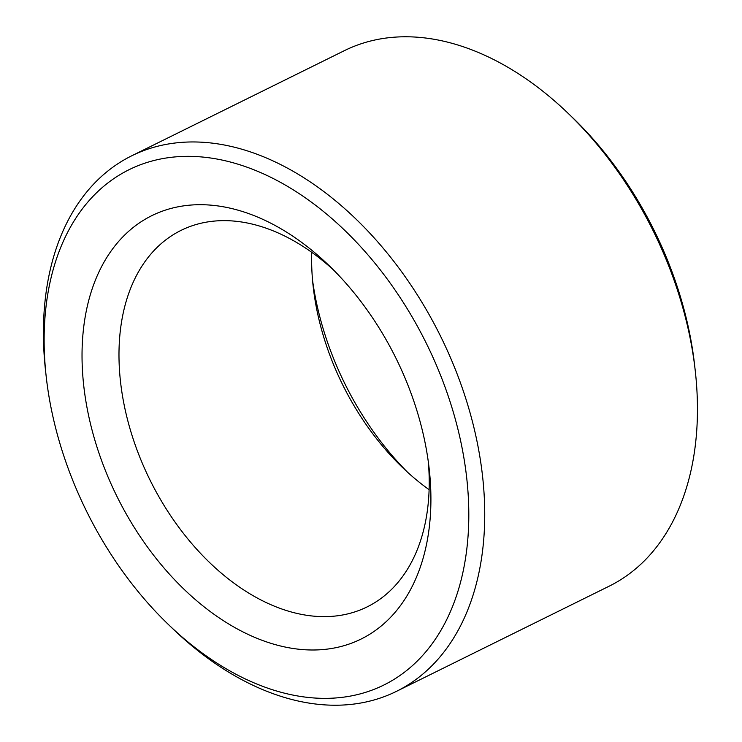 <?xml version="1.0" encoding="UTF-8"?>
<svg xmlns="http://www.w3.org/2000/svg" width="742" height="742" viewBox="0 0 742 742"><rect width="100%" height="100%" fill="white"/><g stroke="black" fill="none" stroke-linecap="round" stroke-linejoin="round"><path stroke-width="1.11" d="M46.264 377.122L45.624 371.39A298.711 196.936 63.7 0 1 131.668 155.829A298.711 196.936 63.7 0 1 364.192 227.247A298.711 196.936 63.7 0 1 484.712 518.324A298.711 196.936 63.7 0 1 396.469 691.349A298.711 196.936 63.7 0 1 172.932 628.873L168.777 624.875A287.432 189.498 -116.3 0 0 468.786 518.51A287.432 189.498 -116.3 0 0 242.968 165.791A287.432 189.498 -116.3 0 0 46.264 377.122A287.432 189.498 -116.3 0 0 168.777 624.875M396.469 691.349L609.191 586.171A298.711 196.936 -116.3 0 0 697.434 413.136A298.711 196.936 -116.3 0 0 695.235 370.61A298.711 196.936 -116.3 0 0 567.918 113.127A298.711 196.936 -116.3 0 0 344.39 50.651L131.668 155.829M567.918 113.127L572.082 117.125A287.432 189.498 63.7 0 1 694.586 364.878L695.235 370.61M312.549 280.244A236.151 155.69 -116.3 0 0 407.414 472.088M430.898 502.241A236.151 155.69 63.7 0 1 230.103 624.829A236.151 155.69 63.7 0 1 89.244 298.516A236.151 155.69 63.7 0 1 328.511 265.061A236.151 155.69 63.7 0 1 429.164 468.619A236.151 155.69 63.7 0 1 430.898 502.241M429.108 489.674A209.995 138.448 63.7 0 1 402.693 467.683A209.995 138.448 63.7 0 1 313.189 286.672A209.995 138.448 63.7 0 1 311.742 252.326M333.446 269.912A209.995 138.448 -116.3 0 0 181.02 230.391A209.995 138.448 -116.3 0 0 149.995 480A209.995 138.448 -116.3 0 0 367.179 606.873A209.995 138.448 -116.3 0 0 429.21 485.231A209.995 138.448 -116.3 0 0 428.31 461.756"/></g></svg>
